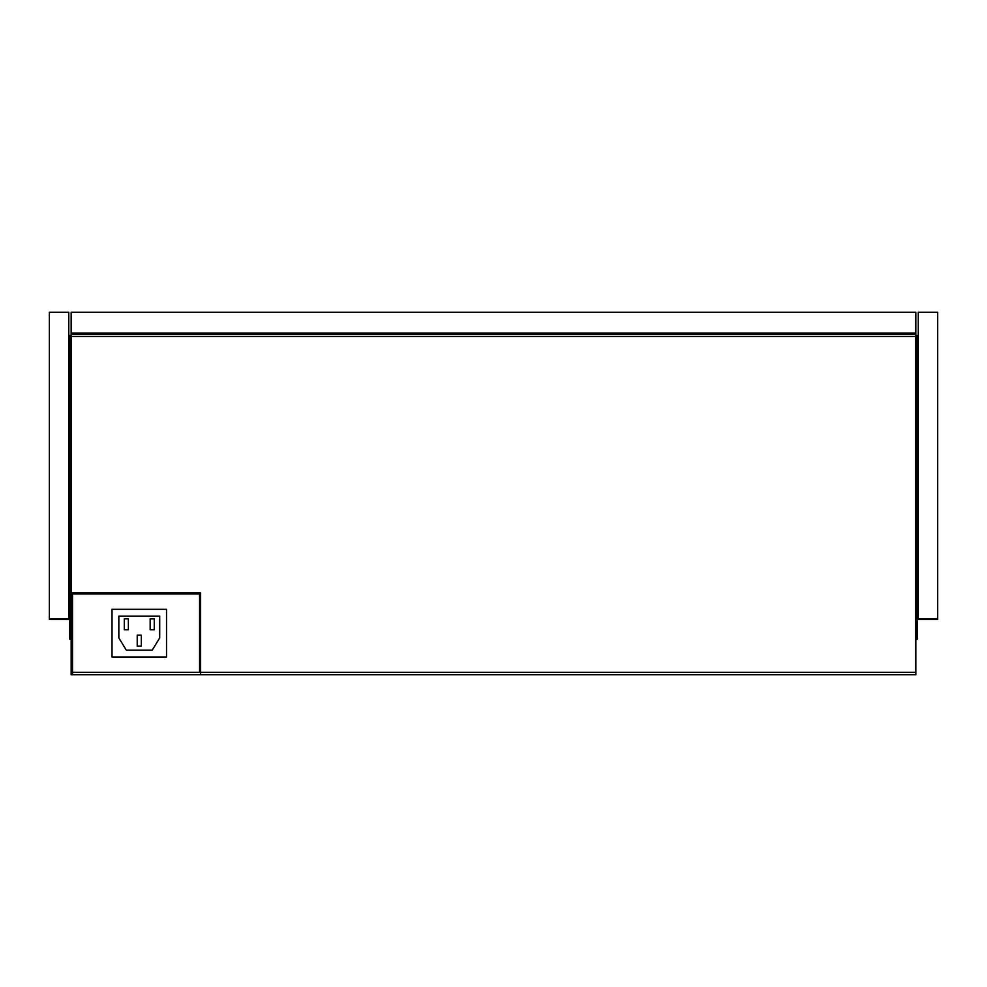<?xml version="1.0" encoding="UTF-8"?>
<svg xmlns="http://www.w3.org/2000/svg" width="987" height="987" viewBox="0 0 987 987"><rect width="100%" height="100%" fill="white"/><g stroke="black" fill="none" stroke-linecap="round" stroke-linejoin="round"><path stroke-width="1.48" d="M200.583 592.953L200.583 593.964L199.571 593.964L199.571 672.332L71.15 672.332L71.15 312.299L915.85 312.299L915.85 674.701L200.583 674.701L200.583 592.953L71.15 592.953L71.15 673.344L72.507 673.344L72.507 592.953M200.583 674.701L71.15 674.701L71.15 673.344M915.85 334.099L71.15 334.099M199.571 672.332L915.85 672.332M71.15 639.28L69.781 639.28L69.781 335.457L71.15 335.457M69.781 335.457L68.782 335.457L68.782 618.849L69.781 618.849M68.782 618.849L49.35 618.849L49.35 312.299L68.782 312.299L68.782 335.457M915.85 639.28L917.219 639.28L917.219 335.457L915.85 335.457M917.219 335.457L918.218 335.457L918.218 618.849L917.219 618.849M918.218 618.849L937.65 618.849L937.65 312.299L918.218 312.299L918.218 335.457M69.781 620.527A0.999 0.999 0 0 0 68.782 619.528L49.35 619.528L49.35 618.849M917.219 620.527A0.999 0.999 0 0 1 918.218 619.528L937.65 619.528L937.65 618.849M112.024 656.997L112.024 609.312L166.519 609.312L166.519 656.997L112.024 656.997M118.835 637.923L126.324 650.174L152.208 650.174L159.709 637.923L159.709 616.122L118.835 616.122L118.835 637.923M124.288 629.743L124.288 618.849L128.372 618.849L128.372 629.743L124.288 629.743M137.23 646.09L137.23 635.196L141.314 635.196L141.314 646.09L137.23 646.09M150.172 629.743L150.172 618.849L154.256 618.849L154.256 629.743L150.172 629.743M71.15 593.964L199.571 593.964M915.85 333.088L71.15 333.088M915.85 336.468L71.15 336.468"/></g></svg>
